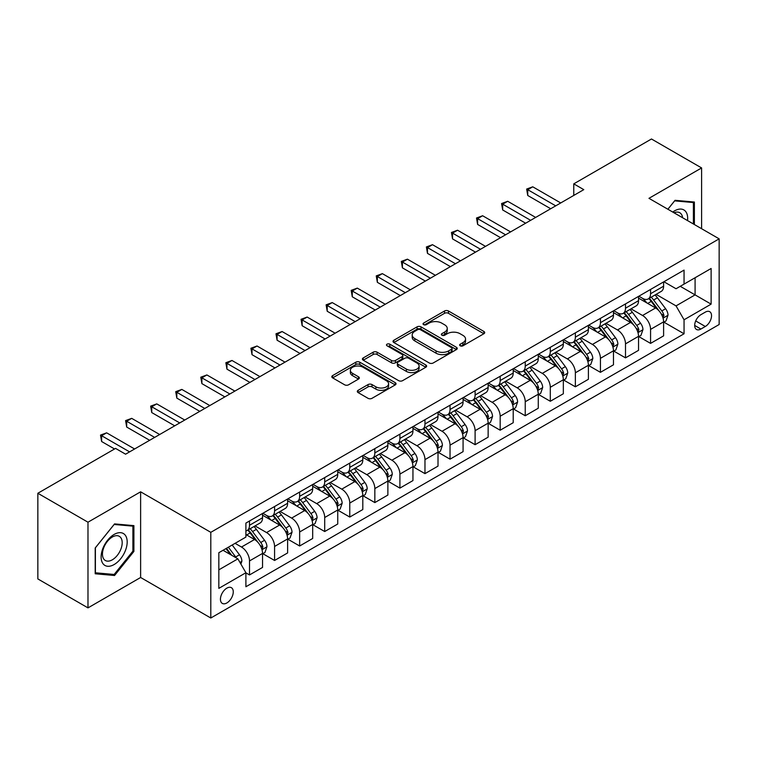 <?xml version="1.0" encoding="UTF-8"?>
<svg xmlns="http://www.w3.org/2000/svg" width="757" height="757" viewBox="0 0 757 757"><rect width="100%" height="100%" fill="white"/><g stroke="black" fill="none" stroke-linecap="round" stroke-linejoin="round"><path stroke-width="1.14" d="M460.218 345.798A1.949 1.126 0 0 0 462.981 345.798L483.893 333.723A2.782 1.609 0 0 0 484.707 332.588A2.782 1.609 0 0 0 483.893 331.452L448.466 310.995A2.782 1.609 0 0 0 444.529 310.995L423.608 323.069A1.949 1.126 0 0 0 423.04 323.864A1.949 1.126 0 0 0 423.608 324.658A1.949 1.126 0 0 0 426.371 324.658L429.077 323.097A8.904 5.138 0 0 1 441.672 323.097L444.624 324.8A8.904 5.138 0 0 1 447.236 328.443A8.904 5.138 0 0 1 444.624 332.077L441.918 333.638A1.949 1.126 0 0 0 441.35 334.433A1.949 1.126 0 0 0 441.918 335.228A1.949 1.126 0 0 0 444.671 335.228L447.378 333.667A8.904 5.138 0 0 1 459.972 333.667L462.924 335.37A8.904 5.138 0 0 1 465.536 339.004A8.904 5.138 0 0 1 462.924 342.647L460.218 344.208A1.949 1.126 0 0 0 459.65 345.003A1.949 1.126 0 0 0 460.218 345.798L460.218 344.208M226.854 602.96A9.075 5.242 120 0 0 232.778 594.964A9.075 5.242 120 0 0 231.387 587.687A9.075 5.242 120 0 0 226.854 588.142A9.075 5.242 120 0 0 220.921 596.138A9.075 5.242 120 0 0 222.312 603.405A9.075 5.242 120 0 0 226.854 602.96M358.118 390.319A2.782 1.609 0 0 0 357.304 391.454A2.782 1.609 0 0 0 358.118 392.59L368.053 398.324A2.782 1.609 0 0 0 371.99 398.324L395.22 384.916A2.782 1.609 0 0 0 396.034 383.78A2.782 1.609 0 0 0 395.22 382.645L359.783 362.187A2.782 1.609 0 0 0 355.847 362.187L332.626 375.604A2.782 1.609 0 0 0 331.812 376.74A2.782 1.609 0 0 0 332.626 377.875L344.634 384.802A2.782 1.609 0 0 0 348.57 384.802L358.506 379.068A2.782 1.609 0 0 0 359.32 377.932A2.782 1.609 0 0 0 358.506 376.797L352.554 373.352A7.447 4.296 0 0 1 350.377 370.315A7.447 4.296 0 0 1 354.967 366.341A7.447 4.296 0 0 1 363.086 367.277L386.411 380.743A7.447 4.296 0 0 1 388.587 383.78A7.447 4.296 0 0 1 383.998 387.754A7.447 4.296 0 0 1 375.879 386.818L371.99 384.575A2.782 1.609 0 0 0 368.053 384.575L358.118 390.319L358.118 392.59M140.622 491.813L87.982 522.207L37.85 493.261L37.85 578.935L87.982 607.88L140.622 577.487L210.806 618.005L210.806 532.332L140.622 491.813L140.622 577.487M701.607 228.718L701.607 167.931L648.967 198.325L719.15 238.843L210.806 532.332M701.607 167.931L651.474 138.995L573.768 183.856L573.768 195.429M37.85 493.261L115.556 448.399L125.586 454.191L583.789 189.638L573.768 183.856M429.266 362.982A2.782 1.609 0 0 0 433.203 362.982L456.433 349.573A2.782 1.609 0 0 0 457.247 348.438A2.782 1.609 0 0 0 456.433 347.302L421.006 326.844A2.782 1.609 0 0 0 417.069 326.844L393.839 340.262A2.782 1.609 0 0 0 393.025 341.398A2.782 1.609 0 0 0 393.839 342.533L429.266 362.982M387.83 346.223A1.949 1.126 0 0 1 389.808 346.498L389.808 344.18L425.822 364.978A2.782 1.609 0 0 1 426.645 366.114A2.782 1.609 0 0 1 425.822 367.249L402.601 380.657A2.782 1.609 0 0 1 398.665 380.657L363.237 360.2L363.237 357.929A2.782 1.609 0 0 0 362.414 359.064A2.782 1.609 0 0 0 363.237 360.2M363.237 357.929L373.173 352.194A2.782 1.609 0 0 1 377.109 352.194L391.483 360.483A2.782 1.609 0 0 0 395.419 360.483L402.005 356.679A2.782 1.609 0 0 0 402.828 355.544A2.782 1.609 0 0 0 402.005 354.408L387.045 345.769A1.949 1.126 0 0 1 386.477 344.974A1.949 1.126 0 0 1 387.679 343.933A1.949 1.126 0 0 1 389.808 344.18M705.316 312.13L700.906 314.675A8.791 5.072 120 0 0 695.163 322.425A8.791 5.072 120 0 0 696.506 329.475A8.791 5.072 120 0 0 700.906 329.04L705.316 326.485A8.791 5.072 120 0 0 711.06 318.744A8.791 5.072 120 0 0 709.706 311.695A8.791 5.072 120 0 0 705.316 312.13M210.806 618.005L719.15 324.516L719.15 238.843M663.908 281.736L676.039 288.748L684.054 284.112L684.054 270.107L245.902 523.078L245.902 537.082L218.83 552.714L218.83 588.369L245.902 572.737L245.902 586.751L684.054 333.78L684.054 319.776L676.039 305.885L656.101 294.369M684.054 284.112L711.126 268.489L711.126 304.144L684.054 319.776M87.982 522.207L87.982 607.88M680.25 286.316L695.087 294.88L695.087 277.743L711.126 268.489M676.039 305.885L695.087 294.88L711.126 304.144M218.83 569.851L237.878 558.846L223.041 550.282M245.902 572.86L249.507 574.942L249.507 560.937A11.346 6.548 -120 0 0 241.492 547.037L235.067 543.337M249.507 574.942L262.547 567.419L262.547 553.405A11.346 6.548 -120 0 0 254.522 539.514L245.902 534.537M262.84 553.698L274.573 560.473L274.573 546.459A11.346 6.548 -120 0 0 266.559 532.568L255.033 525.916M274.573 560.473L287.613 552.941L287.613 538.937A11.346 6.548 -120 0 0 279.588 525.046L262.547 515.205M287.906 539.221L299.64 545.996L299.64 531.991A11.346 6.548 -120 0 0 291.625 518.1L280.099 511.448M299.64 545.996L312.679 538.473L312.679 524.459A11.346 6.548 -120 0 0 304.655 510.568L287.613 500.727M312.972 524.752L324.706 531.528L324.706 517.514A11.346 6.548 -120 0 0 316.691 503.623L305.166 496.971M324.706 531.528L337.745 524.005L337.745 509.991A11.346 6.548 -120 0 0 329.721 496.1L312.679 486.259M338.038 510.284L349.772 517.05L349.772 503.045A11.346 6.548 -120 0 0 341.757 489.154L330.232 482.502M349.772 517.05L362.811 509.527L362.811 495.523A11.346 6.548 -120 0 0 354.787 481.622L337.745 471.781M363.114 495.807L374.838 502.582L374.838 488.577A11.346 6.548 -120 0 0 366.823 474.677L355.298 468.034M374.838 502.582L387.877 495.059L387.877 481.045A11.346 6.548 -120 0 0 379.853 467.154L362.811 457.313M388.18 481.338L399.904 488.114L399.904 474.1A11.346 6.548 -120 0 0 391.889 460.209L380.364 453.557M399.904 488.114L412.943 480.581L412.943 466.577A11.346 6.548 -120 0 0 404.919 452.686L387.877 442.845M413.246 466.861L424.97 473.636L424.97 459.631A11.346 6.548 -120 0 0 416.956 445.741L405.43 439.088M424.97 473.636L438.01 466.113L438.01 452.109A11.346 6.548 -120 0 0 429.985 438.208L412.943 428.367M438.312 452.393L450.037 459.168L450.037 445.154A11.346 6.548 -120 0 0 442.022 431.263L430.496 424.611M450.037 459.168L463.076 451.645L463.076 437.631A11.346 6.548 -120 0 0 455.052 423.74L438.01 413.899M463.379 437.925L475.103 444.69L475.103 430.686A11.346 6.548 -120 0 0 467.088 416.795L455.563 410.143M475.103 444.69L488.142 437.168L488.142 423.163A11.346 6.548 -120 0 0 480.118 409.263L463.076 399.431M488.445 423.447L500.169 430.222L500.169 416.218A11.346 6.548 -120 0 0 492.154 402.317L480.629 395.674M500.169 430.222L513.208 422.699L513.208 408.685A11.346 6.548 -120 0 0 505.184 394.794L488.142 384.953M513.511 408.979L525.235 415.754L525.235 401.74A11.346 6.548 -120 0 0 517.22 387.849L505.695 381.197M525.235 415.754L538.274 408.222L538.274 394.217A11.346 6.548 -120 0 0 530.25 380.326L513.208 370.485M538.577 394.511L550.301 401.276L550.301 387.272A11.346 6.548 -120 0 0 542.286 373.381L530.761 366.729M550.301 401.276L563.34 393.754L563.34 379.749A11.346 6.548 -120 0 0 555.316 365.849L538.274 356.008M563.643 380.033L575.367 386.808L575.367 372.794A11.346 6.548 -120 0 0 567.353 358.903L555.827 352.26M575.367 386.808L588.407 379.285L588.407 365.271A11.346 6.548 -120 0 0 580.382 351.38L563.34 341.539M588.709 365.565L600.433 372.34L600.433 358.326A11.346 6.548 -120 0 0 592.419 344.435L580.903 337.783M600.433 372.34L613.473 364.808L613.473 350.803A11.346 6.548 -120 0 0 605.449 336.912L588.407 327.071M613.776 351.087L625.5 357.862L625.5 343.858A11.346 6.548 -120 0 0 617.485 329.957L605.969 323.315M625.5 357.862L638.539 350.34L638.539 336.326A11.346 6.548 -120 0 0 630.515 322.435L613.473 312.594M638.842 336.619L650.566 343.394L650.566 329.38A11.346 6.548 -120 0 0 642.551 315.489L631.035 308.837M650.566 343.394L663.605 335.862L663.605 321.857A11.346 6.548 -120 0 0 655.581 307.967L638.539 298.126M638.842 296.214L642.551 298.353A11.346 6.548 -120 0 0 648.219 298.92A11.346 6.548 -120 0 0 650.566 293.725L650.566 289.439M613.776 310.682L617.485 312.83A11.346 6.548 -120 0 0 623.153 313.389A11.346 6.548 -120 0 0 625.5 308.194L625.5 303.907M588.709 325.16L592.419 327.298A11.346 6.548 -120 0 0 598.087 327.857A11.346 6.548 -120 0 0 600.433 322.671L600.433 318.385M563.643 339.628L567.353 341.767A11.346 6.548 -120 0 0 573.021 342.334A11.346 6.548 -120 0 0 575.367 337.139L575.367 332.853M538.577 354.096L542.286 356.244A11.346 6.548 -120 0 0 547.954 356.802A11.346 6.548 -120 0 0 550.301 351.608L550.301 347.331M513.511 368.574L517.22 370.712A11.346 6.548 -120 0 0 522.888 371.28A11.346 6.548 -120 0 0 525.235 366.085L525.235 361.799M488.445 383.042L492.154 385.19A11.346 6.548 -120 0 0 497.822 385.748A11.346 6.548 -120 0 0 500.169 380.553L500.169 376.267M463.379 397.52L467.088 399.658A11.346 6.548 -120 0 0 472.756 400.216A11.346 6.548 -120 0 0 475.103 395.031L475.103 390.744M438.303 411.988L442.022 414.126A11.346 6.548 -120 0 0 447.69 414.694A11.346 6.548 -120 0 0 450.037 409.499L450.037 405.213M413.237 426.456L416.956 428.604A11.346 6.548 -120 0 0 422.624 429.162A11.346 6.548 -120 0 0 424.97 423.967L424.97 419.69M388.171 440.934L391.889 443.072A11.346 6.548 -120 0 0 397.557 443.63A11.346 6.548 -120 0 0 399.904 438.445L399.904 434.158M363.105 455.402L366.823 457.55A11.346 6.548 -120 0 0 372.491 458.108A11.346 6.548 -120 0 0 374.838 452.913L374.838 448.627M338.038 469.879L341.757 472.018A11.346 6.548 -120 0 0 347.425 472.576A11.346 6.548 -120 0 0 349.772 467.381L349.772 463.104M312.972 484.348L316.691 486.486A11.346 6.548 -120 0 0 322.359 487.054A11.346 6.548 -120 0 0 324.706 481.859L324.706 477.572M287.906 498.816L291.625 500.964A11.346 6.548 -120 0 0 297.293 501.522A11.346 6.548 -120 0 0 299.64 496.327L299.64 492.05M262.84 513.293L266.559 515.432A11.346 6.548 -120 0 0 272.227 515.99A11.346 6.548 -120 0 0 274.573 510.805L274.573 506.518M663.908 322.151L684.054 333.78M648.219 298.92L661.258 291.388A11.346 6.548 -120 0 0 663.605 286.203L663.605 281.916M623.153 313.389L636.192 305.866A11.346 6.548 -120 0 0 638.539 300.671L638.539 296.384M598.087 327.857L611.126 320.334A11.346 6.548 -120 0 0 613.473 315.139L613.473 310.862M573.021 342.334L586.05 334.802A11.346 6.548 -120 0 0 588.407 329.617L588.407 325.33M547.954 356.802L560.984 349.28A11.346 6.548 -120 0 0 563.34 344.085L563.34 339.798M522.888 371.28L535.918 363.748A11.346 6.548 -120 0 0 538.274 358.553L538.274 354.276M497.822 385.748L510.852 378.226A11.346 6.548 -120 0 0 513.208 373.031L513.208 368.744M472.756 400.216L485.786 392.694A11.346 6.548 -120 0 0 488.142 387.499L488.142 383.222M447.69 414.694L460.72 407.162A11.346 6.548 -120 0 0 463.076 401.976L463.076 397.69M422.624 429.162L435.654 421.64A11.346 6.548 -120 0 0 438.01 416.445L438.01 412.158M397.557 443.63L410.587 436.108A11.346 6.548 -120 0 0 412.943 430.913L412.943 426.636M372.491 458.108L385.521 450.585A11.346 6.548 -120 0 0 387.877 445.39L387.877 441.104M347.425 472.576L360.455 465.053A11.346 6.548 -120 0 0 362.811 459.859L362.811 455.572M322.359 487.054L335.389 479.522A11.346 6.548 -120 0 0 337.745 474.336L337.745 470.05M297.293 501.522L310.323 493.999A11.346 6.548 -120 0 0 312.679 488.804L312.679 484.518M272.227 515.99L285.257 508.467A11.346 6.548 -120 0 0 287.613 503.273L287.613 498.995M245.902 530.922A11.346 6.548 -120 0 0 247.16 530.468L260.19 522.945A11.346 6.548 -120 0 0 262.547 517.75L262.547 513.464M247.16 530.468A11.346 6.548 -120 0 0 249.507 525.273L249.507 520.986M237.878 558.846L245.902 572.737M694.387 224.545L694.387 202.034L675.036 200.312L667.863 209.235M95.202 573.778L114.553 575.5L133.904 551.427L133.904 525.632L114.553 523.901L95.202 547.973L95.202 573.778M132.901 550.85L133.904 551.427M112.509 574.326L114.553 575.5M461.004 346.072L462.924 344.955A8.904 5.138 0 0 0 465.536 341.322L465.536 339.004M447.236 328.443L447.236 330.752A8.904 5.138 0 0 1 444.624 334.395L442.694 335.502M483.855 333.742L448.466 313.313A2.782 1.609 0 0 0 444.529 313.313L424.393 324.933M456.395 349.602L421.006 329.163A2.782 1.609 0 0 0 417.069 329.163L393.877 342.552M451.513 349.232A1.949 1.126 0 0 0 452.08 348.438A1.949 1.126 0 0 0 451.513 347.643L420.409 329.692A1.949 1.126 0 0 0 417.656 329.692L414.798 331.339A8.904 5.138 0 0 0 412.196 334.973A8.904 5.138 0 0 0 414.798 338.606L436.06 350.879A8.904 5.138 0 0 0 448.655 350.879L451.513 349.232L451.513 351.551A1.949 1.126 0 0 0 452.08 350.756L452.08 348.438M412.196 334.973L412.196 337.291A8.904 5.138 0 0 0 414.798 340.924L414.798 338.606M451.513 351.551L448.655 353.197A8.904 5.138 0 0 1 436.06 353.197L414.798 340.924M363.265 360.218L373.173 354.503L373.173 352.194M402.828 355.544L402.828 357.862A2.782 1.609 0 0 1 402.005 358.998L395.419 362.802A2.782 1.609 0 0 1 391.483 362.802L377.109 354.503A2.782 1.609 0 0 0 373.173 354.503M389.808 346.498L425.784 367.268M406.386 369.094A7.447 4.296 0 0 0 414.505 370.022A7.447 4.296 0 0 0 419.104 366.057A7.447 4.296 0 0 0 416.918 363.01L408.704 358.269A2.782 1.609 0 0 0 404.768 358.269L398.173 362.073A2.782 1.609 0 0 0 397.359 363.209A2.782 1.609 0 0 0 398.173 364.354L406.386 369.094L406.386 371.413A7.447 4.296 0 0 0 414.505 372.34A7.447 4.296 0 0 0 419.104 368.366L419.104 366.057M397.359 363.209L397.359 365.527A2.782 1.609 0 0 0 398.173 366.662L398.173 364.354M406.386 371.413L398.173 366.662M388.587 383.78L388.587 386.098A7.447 4.296 0 0 1 383.998 390.073A7.447 4.296 0 0 1 375.879 389.136L371.99 386.893A2.782 1.609 0 0 0 368.053 386.893L358.156 392.609M350.377 370.315L350.377 372.633A7.447 4.296 0 0 0 352.554 375.671L352.554 373.352M358.506 376.797L358.506 379.068L352.554 375.671M395.22 382.645L395.22 384.916L359.783 364.505A2.782 1.609 0 0 0 355.847 364.505L332.664 377.894M663.605 322.321L666.009 320.93L668.015 315.139A7.513 4.343 -120 0 0 665.611 308.742L657.426 297.804A21.698 12.528 -120 0 0 655.051 294.975M646.904 302.951A21.698 12.528 -120 0 0 642.466 298.305M662.914 317.713L663.955 315.461A7.513 4.343 -120 0 0 661.807 310.938L653.613 300.009A21.698 12.528 -120 0 0 651.247 297.17M649.222 298.334A18.007 10.399 60 0 1 652.184 301.693L659.12 310.957M648.834 298.561A21.698 12.528 60 0 1 651.209 301.39L656.65 308.667M555.714 205.847L527.743 189.704L532.758 186.809L560.729 202.952M550.708 208.743L527.743 195.486L527.743 189.704L526.645 189.061L532.758 186.809M527.743 195.486L526.645 189.061M638.539 336.789L640.942 335.408L642.948 329.617A7.513 4.343 -120 0 0 640.545 323.211L632.36 312.281A21.698 12.528 -120 0 0 629.985 309.443M621.838 317.429A21.698 12.528 -120 0 0 617.4 312.783M637.848 332.191L638.889 329.938A7.513 4.343 -120 0 0 636.741 325.415L628.547 314.477A21.698 12.528 -120 0 0 626.181 311.638M624.156 312.811A18.007 10.399 60 0 1 627.118 316.171L634.054 325.425M623.768 313.029A21.698 12.528 60 0 1 626.143 315.868L631.584 323.135M613.473 351.267L615.876 349.876L617.882 344.085A7.513 4.343 -120 0 0 615.479 337.688L607.294 326.75A21.698 12.528 -120 0 0 604.919 323.911M596.771 331.897A21.698 12.528 -120 0 0 592.334 327.251M612.782 346.659L613.823 344.407A7.513 4.343 -120 0 0 611.675 339.884L603.48 328.945A21.698 12.528 -120 0 0 601.115 326.116M599.09 327.279A18.007 10.399 60 0 1 602.052 330.639L608.988 339.893M598.702 327.507A21.698 12.528 60 0 1 601.077 330.336L606.518 337.613M588.407 365.735L590.81 364.344L592.816 358.553A7.513 4.343 -120 0 0 590.413 352.156L582.228 341.218A21.698 12.528 -120 0 0 579.853 338.388M571.705 346.375A21.698 12.528 -120 0 0 567.267 341.719M587.716 361.136L588.757 358.875A7.513 4.343 -120 0 0 586.609 354.361L578.414 343.423A21.698 12.528 -120 0 0 576.049 340.584M574.024 341.748A18.007 10.399 60 0 1 576.985 345.116L583.921 354.371M573.636 341.975A21.698 12.528 60 0 1 576.011 344.813L581.452 352.081M530.648 220.325L502.676 204.172L507.692 201.277L535.663 217.429M525.642 223.22L502.676 209.963L502.676 204.172L501.579 203.538L507.692 201.277M502.676 209.963L501.579 203.538M505.581 234.793L477.61 218.641L482.625 215.745L510.597 231.897M500.576 237.689L477.61 224.432L477.61 218.641L476.513 218.007L482.625 215.745M477.61 224.432L476.513 218.007M480.515 249.261L452.544 233.118L457.559 230.223L485.53 246.375M475.51 252.157L452.544 238.9L452.544 233.118L451.446 232.475L457.559 230.223M452.544 238.9L451.446 232.475M563.34 380.213L565.744 378.822L567.75 373.031A7.513 4.343 -120 0 0 565.347 366.634L557.161 355.695A21.698 12.528 -120 0 0 554.786 352.857M546.639 360.843A21.698 12.528 -120 0 0 542.201 356.197M562.65 375.604L563.691 373.352A7.513 4.343 -120 0 0 561.543 368.829L553.348 357.891A21.698 12.528 -120 0 0 550.982 355.061M548.957 356.225A18.007 10.399 60 0 1 551.919 359.584L558.855 368.839M548.57 356.443A21.698 12.528 60 0 1 550.945 359.282L556.386 366.549M455.449 263.739L427.478 247.586L432.493 244.691L460.464 260.843M450.443 266.634L427.478 253.377L427.478 247.586L426.38 246.952L432.493 244.691M427.478 253.377L426.38 246.952M687.536 220.59A18.433 10.645 120 0 0 685.918 211.837A18.433 10.645 120 0 0 672.765 212.064M682.596 217.742A13.957 8.062 120 0 0 681.347 214.193A13.957 8.062 120 0 0 679.786 212.736A13.957 8.062 120 0 0 674.042 212.802M674.591 200.86L693.384 202.554L693.384 223.968M692.144 201.835L693.384 202.554M667.901 209.254L674.629 200.879M114.156 534.423A18.433 10.645 120 0 0 101.116 556.991A18.433 10.645 120 0 0 114.156 564.523A18.433 10.645 120 0 0 127.185 541.946A18.433 10.645 120 0 0 114.156 534.423M112.32 537.016A13.957 8.062 120 0 0 103.207 549.317A13.957 8.062 120 0 0 105.346 560.502A13.957 8.062 120 0 0 112.32 559.811A13.957 8.062 120 0 0 121.442 547.51A13.957 8.062 120 0 0 119.303 536.325A13.957 8.062 120 0 0 112.32 537.016M132.901 551.143L114.156 574.468L95.401 572.794L95.401 547.794L114.156 524.469L132.901 526.143L132.901 551.143M131.661 525.424L132.901 526.143M538.274 394.681L540.678 393.29L542.684 387.499A7.513 4.343 -120 0 0 540.28 381.102L532.095 370.164A21.698 12.528 -120 0 0 529.72 367.325M521.573 375.311A21.698 12.528 -120 0 0 517.135 370.665M537.584 390.073L538.624 387.821A7.513 4.343 -120 0 0 536.476 383.297L528.282 372.368A21.698 12.528 -120 0 0 525.916 369.53M523.891 370.693A18.007 10.399 60 0 1 526.853 374.053L533.789 383.307M523.503 370.921A21.698 12.528 60 0 1 525.878 373.75L531.319 381.026M513.208 409.149L515.612 407.758L517.618 401.976A7.513 4.343 -120 0 0 515.214 395.57L507.029 384.632A21.698 12.528 -120 0 0 504.654 381.802M496.507 389.789A21.698 12.528 -120 0 0 492.069 385.143M512.517 404.55L513.558 402.298A7.513 4.343 -120 0 0 511.41 397.775L503.216 386.836A21.698 12.528 -120 0 0 500.85 383.998M498.825 385.171A18.007 10.399 60 0 1 501.787 388.53L508.723 397.785M498.437 385.389A21.698 12.528 60 0 1 500.812 388.227L506.253 395.495M488.142 423.627L490.545 422.236L492.552 416.445A7.513 4.343 -120 0 0 490.148 410.048L481.963 399.109A21.698 12.528 -120 0 0 479.588 396.271M471.441 404.257A21.698 12.528 -120 0 0 467.003 399.611M487.451 419.018L488.492 416.766A7.513 4.343 -120 0 0 486.344 412.243L478.15 401.305A21.698 12.528 -120 0 0 475.784 398.475M473.759 399.639A18.007 10.399 60 0 1 476.721 402.998L483.657 412.253M473.371 399.866A21.698 12.528 60 0 1 475.746 402.696L481.187 409.972M463.076 438.095L465.479 436.704L467.485 430.913A7.513 4.343 -120 0 0 465.082 424.516L456.897 413.577A21.698 12.528 -120 0 0 454.522 410.748M446.375 418.735A21.698 12.528 -120 0 0 441.937 414.079M462.385 433.496L463.426 431.235A7.513 4.343 -120 0 0 461.278 426.721L453.083 415.782A21.698 12.528 -120 0 0 450.718 412.943M448.693 414.107A18.007 10.399 60 0 1 451.655 417.467L458.591 426.73M448.305 414.334A21.698 12.528 60 0 1 450.68 417.173L456.121 424.44M438.01 452.563L440.413 451.181L442.419 445.39A7.513 4.343 -120 0 0 440.016 438.994L431.831 428.055A21.698 12.528 -120 0 0 429.456 425.216M421.308 433.203A21.698 12.528 -120 0 0 416.87 428.557M437.319 447.964L438.36 445.712A7.513 4.343 -120 0 0 436.212 441.189L428.017 430.25A21.698 12.528 -120 0 0 425.652 427.421M423.627 428.585A18.007 10.399 60 0 1 426.588 431.944L433.524 441.199M423.239 428.803A21.698 12.528 60 0 1 425.614 431.641L431.055 438.909M430.383 278.207L402.412 262.054L407.427 259.168L435.398 275.311M425.377 281.102L402.412 267.846L402.412 262.054L401.314 261.42L407.427 259.168M402.412 267.846L401.314 261.42M405.317 292.685L377.346 276.532L382.361 273.637L410.332 289.789M400.311 295.58L377.346 282.323L377.346 276.532L376.248 275.898L382.361 273.637M377.346 282.323L376.248 275.898M380.251 307.153L352.279 291L357.295 288.105L385.266 304.257M375.245 310.048L352.279 296.791L352.279 291L351.182 290.366L357.295 288.105M352.279 296.791L351.182 290.366M355.184 321.621L327.213 305.478L332.228 302.582L360.2 318.735M350.179 324.516L327.213 311.259L327.213 305.478L326.116 304.834L332.228 302.582M327.213 311.259L326.116 304.834M330.118 336.099L302.147 319.946L307.162 317.051L335.133 333.203M325.113 338.994L302.147 325.737L302.147 319.946L301.049 319.312L307.162 317.051M302.147 325.737L301.049 319.312M412.943 467.041L415.347 465.65L417.353 459.859A7.513 4.343 -120 0 0 414.95 453.462L406.764 442.523A21.698 12.528 -120 0 0 404.389 439.685M396.242 447.671A21.698 12.528 -120 0 0 391.804 443.025M412.253 462.432L413.294 460.18A7.513 4.343 -120 0 0 411.146 455.657L402.951 444.728A21.698 12.528 -120 0 0 400.585 441.889M398.56 443.053A18.007 10.399 60 0 1 401.522 446.412L408.458 455.667M398.173 443.28A21.698 12.528 60 0 1 400.548 446.11L405.989 453.386M305.052 350.567L277.081 334.414L282.096 331.528L310.067 347.671M300.046 353.462L277.081 340.205L277.081 334.414L275.983 333.78L282.096 331.528M277.081 340.205L275.983 333.78M387.877 481.509L390.281 480.118L392.287 474.336A7.513 4.343 -120 0 0 389.883 467.93L381.698 456.991A21.698 12.528 -120 0 0 379.323 454.162M371.176 462.149A21.698 12.528 -120 0 0 366.738 457.493M387.187 476.91L388.227 474.648A7.513 4.343 -120 0 0 386.079 470.135L377.885 459.196A21.698 12.528 -120 0 0 375.519 456.357M373.494 457.521A18.007 10.399 60 0 1 376.456 460.89L383.392 470.144M373.106 457.748A21.698 12.528 60 0 1 375.481 460.587L380.922 467.854M279.986 365.044L252.015 348.892L257.03 345.996L285.001 362.149M274.98 367.93L252.015 354.683L252.015 348.892L250.917 348.258L257.03 345.996M252.015 354.683L250.917 348.258M362.811 495.986L365.215 494.595L367.221 488.804A7.513 4.343 -120 0 0 364.817 482.408L356.632 471.469A21.698 12.528 -120 0 0 354.257 468.63M346.11 476.617A21.698 12.528 -120 0 0 341.672 471.971M362.12 491.378L363.161 489.126A7.513 4.343 -120 0 0 361.013 484.603L352.819 473.664A21.698 12.528 -120 0 0 350.453 470.835M348.428 471.999A18.007 10.399 60 0 1 351.39 475.358L358.326 484.612M348.04 472.226A21.698 12.528 60 0 1 350.415 475.055L355.856 482.332M254.92 379.512L226.949 363.36L231.964 360.464L259.935 376.617M249.914 382.408L226.949 369.151L226.949 363.36L225.851 362.726L231.964 360.464M226.949 369.151L225.851 362.726M337.745 510.455L340.148 509.064L342.155 503.273A7.513 4.343 -120 0 0 339.751 496.876L331.566 485.937A21.698 12.528 -120 0 0 329.191 483.108M321.044 491.085A21.698 12.528 -120 0 0 316.606 486.439M337.054 505.856L338.095 503.594A7.513 4.343 -120 0 0 335.947 499.081L327.753 488.142A21.698 12.528 -120 0 0 325.387 485.303M323.362 486.467A18.007 10.399 60 0 1 326.324 489.826L333.26 499.09M322.974 486.694A21.698 12.528 60 0 1 325.349 489.524L330.79 496.8M229.854 393.981L201.882 377.838L206.898 374.942L234.869 391.095M224.848 396.876L201.882 383.619L201.882 377.838L200.785 377.194L206.898 374.942M201.882 383.619L200.785 377.194M312.679 524.923L315.082 523.541L317.088 517.75A7.513 4.343 -120 0 0 314.685 511.344L306.49 500.415A21.698 12.528 -120 0 0 304.125 497.576M295.978 505.562A21.698 12.528 -120 0 0 291.54 500.916M311.988 520.324L313.029 518.072A7.513 4.343 -120 0 0 310.881 513.549L302.686 502.61A21.698 12.528 -120 0 0 300.321 499.771M298.296 500.945A18.007 10.399 60 0 1 301.258 504.304L308.184 513.558M297.908 501.162A21.698 12.528 60 0 1 300.283 504.001L305.724 511.268M204.787 408.458L176.816 392.306L181.831 389.41L209.803 405.563M199.782 411.354L176.816 398.097L176.816 392.306L175.719 391.672L181.831 389.41M176.816 398.097L175.719 391.672M287.613 539.4L290.016 538.009L292.022 532.218A7.513 4.343 -120 0 0 289.619 525.822L281.424 514.883A21.698 12.528 -120 0 0 279.059 512.044M270.911 520.031A21.698 12.528 -120 0 0 266.473 515.385M286.922 534.792L287.963 532.54A7.513 4.343 -120 0 0 285.815 528.017L277.62 517.078A21.698 12.528 -120 0 0 275.255 514.249M273.23 515.413A18.007 10.399 60 0 1 276.191 518.772L283.118 528.026M272.842 515.64A21.698 12.528 60 0 1 275.217 518.469L280.658 525.746M179.721 422.926L151.75 406.774L156.765 403.888L184.736 420.031M174.716 425.822L151.75 412.565L151.75 406.774L150.652 406.14L156.765 403.888M151.75 412.565L150.652 406.14M262.547 553.869L264.95 552.478L266.956 546.696A7.513 4.343 -120 0 0 264.553 540.29L256.358 529.351A21.698 12.528 -120 0 0 253.992 526.522M261.856 549.27L262.897 547.008A7.513 4.343 -120 0 0 260.749 542.495L252.554 531.556A21.698 12.528 -120 0 0 250.188 528.717M248.164 529.881A18.007 10.399 60 0 1 251.125 533.25L258.052 542.504M247.776 530.108A21.698 12.528 60 0 1 250.151 532.947L255.592 540.214M154.655 437.404L126.684 421.252L131.699 418.356L159.67 434.509M149.649 440.29L126.684 427.043L126.684 421.252L125.586 420.608L131.699 418.356M126.684 427.043L125.586 420.608M240.887 564.06L241.89 561.164A7.513 4.343 -120 0 0 239.486 554.767L232.181 545.002M236.364 557.975A7.513 4.343 -120 0 0 235.682 556.963L228.368 547.207M226.485 548.295L231.737 555.307M225.965 548.588L230.421 554.54M129.589 451.872L101.618 435.72L106.633 432.824L134.604 448.977M114.553 448.977L101.618 441.511L101.618 435.72L100.52 435.086L106.633 432.824M101.618 441.511L100.52 435.086M241.492 547.037L254.522 539.514M266.559 532.568L279.588 525.046M291.625 518.1L304.655 510.568M316.691 503.623L329.721 496.1M341.757 489.154L354.787 481.622M366.823 474.677L379.853 467.154M391.889 460.209L404.919 452.686M416.956 445.741L429.985 438.208M442.022 431.263L455.052 423.74M467.088 416.795L480.118 409.263M492.154 402.317L505.184 394.794M517.22 387.849L530.25 380.326M542.286 373.381L555.316 365.849M567.353 358.903L580.382 351.38M592.419 344.435L605.449 336.912M617.485 329.957L630.515 322.435M642.551 315.489L655.581 307.967M650.566 293.725L663.605 286.203M650.566 329.38L663.605 321.857M625.5 343.858L638.539 336.326M625.5 308.194L638.539 300.671M600.433 358.326L613.473 350.803M600.433 322.671L613.473 315.139M575.367 372.794L588.407 365.271M575.367 337.139L588.407 329.617M550.301 387.272L563.34 379.749M550.301 351.608L563.34 344.085M525.235 401.74L538.274 394.217M525.235 366.085L538.274 358.553M500.169 416.218L513.208 408.685M500.169 380.553L513.208 373.031M475.103 430.686L488.142 423.163M475.103 395.031L488.142 387.499M450.037 445.154L463.076 437.631M450.037 409.499L463.076 401.976M424.97 459.631L438.01 452.109M424.97 423.967L438.01 416.445M399.904 474.1L412.943 466.577M399.904 438.445L412.943 430.913M374.838 488.577L387.877 481.045M374.838 452.913L387.877 445.39M349.772 503.045L362.811 495.523M349.772 467.381L362.811 459.859M324.706 517.514L337.745 509.991M324.706 481.859L337.745 474.336M299.64 531.991L312.679 524.459M299.64 496.327L312.679 488.804M274.573 546.459L287.613 538.937M274.573 510.805L287.613 503.273M249.507 560.937L262.547 553.405M249.507 525.273L262.547 517.75M695.702 320.94L705.316 326.485M694.689 325.444L700.906 329.04M462.924 344.955L462.924 342.647M441.918 335.228L441.918 333.638M444.624 334.395L444.624 332.077M423.608 324.658L423.608 323.069M444.529 313.313L444.529 310.995M448.466 313.313L448.466 310.995M483.893 333.723L483.893 331.452M393.839 342.533L393.839 340.262M417.069 329.163L417.069 326.844M421.006 329.163L421.006 326.844M456.433 349.573L456.433 347.302M436.06 353.197L436.06 350.879M448.655 353.197L448.655 350.879M377.109 354.503L377.109 352.194M391.483 362.802L391.483 360.483M395.419 362.802L395.419 360.483M402.005 358.998L402.005 356.679M425.822 367.249L425.822 364.978M368.053 386.893L368.053 384.575M371.99 386.893L371.99 384.575M375.879 389.136L375.879 386.818M332.626 377.875L332.626 375.604M355.847 364.505L355.847 362.187M359.783 364.505L359.783 362.187M663.037 318.129L667.967 315.291M653.613 300.009L657.426 297.804M647.708 303.415L651.209 301.39M661.807 310.938L665.611 308.742M661.211 313.881L663.955 315.461M637.971 332.597L642.901 329.759M628.547 314.477L632.36 312.281M622.642 317.883L626.143 315.868M636.741 325.415L640.545 323.211M636.145 328.349L638.889 329.938M612.905 347.075L617.835 344.227M603.48 328.945L607.294 326.75M597.576 332.361L601.077 330.336M611.675 339.884L615.479 337.688M611.079 342.817L613.823 344.407M587.839 361.543L592.769 358.704M578.414 343.423L582.228 341.218M572.51 346.829L576.011 344.813M586.609 354.361L590.413 352.156M586.013 357.295L588.757 358.875M562.773 376.021L567.703 373.173M553.348 357.891L557.161 355.695M547.443 361.307L550.945 359.282M561.543 368.829L565.347 366.634M560.946 371.763L563.691 373.352M537.707 390.489L542.637 387.65M528.282 372.368L532.095 370.164M522.377 375.775L525.878 373.75M536.476 383.297L540.28 381.102M535.88 386.24L538.624 387.821M512.64 404.957L517.57 402.118M503.216 386.836L507.029 384.632M497.311 390.243L500.812 388.227M511.41 397.775L515.214 395.57M510.814 400.708L513.558 402.298M487.574 419.435L492.504 416.587M478.15 401.305L481.963 399.109M472.245 404.721L475.746 402.696M486.344 412.243L490.148 410.048M485.748 415.177L488.492 416.766M462.508 433.903L467.438 431.064M453.083 415.782L456.897 413.577M447.179 419.189L450.68 417.173M461.278 426.721L465.082 424.516M460.682 429.654L463.426 431.235M437.442 448.381L442.372 445.532M428.017 430.25L431.831 428.055M422.103 433.666L425.614 431.641M436.212 441.189L440.016 438.994M435.616 444.122L438.36 445.712M412.376 462.849L417.306 460.01M402.951 444.728L406.764 442.523M397.037 448.135L400.548 446.11M411.146 455.657L414.95 453.462M410.549 458.591L413.294 460.18M387.31 477.317L392.24 474.478M377.885 459.196L381.698 456.991M371.971 462.603L375.481 460.587M386.079 470.135L389.883 467.93M385.483 473.068L388.227 474.648M362.243 491.795L367.173 488.946M352.819 473.664L356.632 471.469M346.905 477.08L350.415 475.055M361.013 484.603L364.817 482.408M360.417 487.536L363.161 489.126M337.177 506.263L342.107 503.424M327.753 488.142L331.566 485.937M321.839 491.548L325.349 489.524M335.947 499.081L339.751 496.876M335.351 502.014L338.095 503.594M312.111 520.731L317.041 517.892M302.686 502.61L306.49 500.415M296.772 506.026L300.283 504.001M310.881 513.549L314.685 511.344M310.285 516.482L313.029 518.072M287.045 535.208L291.975 532.37M277.62 517.078L281.424 514.883M271.706 520.494L275.217 518.469M285.815 528.017L289.619 525.822M285.219 530.95L287.963 532.54M261.979 549.677L266.909 546.838M252.554 531.556L256.358 529.351M246.64 534.962L250.151 532.947M260.749 542.495L264.553 540.29M260.153 545.428L262.897 547.008M239.931 562.413L241.843 561.306M235.682 556.963L239.486 554.767"/></g></svg>

